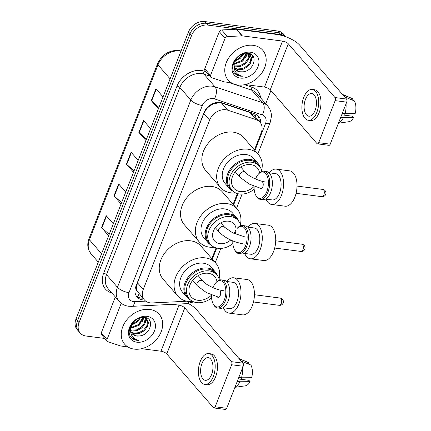 <?xml version="1.0" encoding="UTF-8"?>
<svg xmlns="http://www.w3.org/2000/svg" width="431" height="431" viewBox="0 0 431 431"><rect width="100%" height="100%" fill="white"/><g stroke="black" fill="none" stroke-linecap="round" stroke-linejoin="round"><path stroke-width="0.65" d="M254.43 149.972L261.202 132.7A13.706 10.516 139 0 0 260.022 122.221L253.972 115.255L250.023 112.561L221.475 102.982L219.584 102.583L213.35 103.946L210.139 105.773A4.569 3.507 139 0 0 206.363 109.118A13.706 4.956 -158.6 0 1 206.013 109.07M260.022 122.221A13.706 10.516 139 0 0 256.267 119.748L227.724 110.174A13.706 10.516 139 0 0 225.79 109.733A13.706 10.516 139 0 0 209.606 120.136L143.248 289.46A13.706 10.516 139 0 0 144.428 299.944A13.706 10.516 139 0 0 152.181 302.934L185.109 301.317A13.706 10.516 139 0 0 186.478 301.177M137.408 291.361A13.706 10.516 -41 0 1 136.579 287.197L136.492 287.407A4.569 3.507 139 0 0 137.408 291.361L144.428 299.944M206.363 109.118L206.282 109.329A13.706 10.516 -41 0 1 210.139 105.773M206.282 109.329L203.825 113.488L137.467 282.811L136.579 287.197M211.847 258.632L216.06 247.89M233.139 204.299L237.352 193.557M260.68 123.088A13.706 10.516 139 0 0 258.627 116.305A13.706 10.516 139 0 0 254.872 113.832L222.046 102.82A13.706 10.516 139 0 0 220.117 102.384A13.706 10.516 139 0 0 203.928 112.787L135.857 286.48A13.706 10.516 139 0 0 137.036 296.964A13.706 10.516 139 0 0 144.444 299.965M104.771 338.448L85.914 336.002A13.706 10.516 -41 0 1 80.225 333.093A13.706 10.516 -41 0 1 79.051 322.614L191.569 35.493A13.706 10.516 -41 0 1 207.758 25.09L280.759 34.545A13.706 10.516 -41 0 1 285.705 36.71M270.921 90.553L265.744 103.763M80.225 333.093L77.154 329.553A13.706 10.516 -41 0 1 75.975 319.075L188.498 31.953A13.706 10.516 -41 0 1 204.682 21.55L277.683 31.005L279.223 32.778A13.706 10.516 -41 0 1 284.907 35.687A13.706 10.516 -41 0 0 279.223 32.778L206.223 23.322L279.223 32.778L280.759 34.545M188.498 31.953L190.033 33.726A13.706 10.516 -41 0 1 206.223 23.322A13.706 10.516 -41 0 0 190.033 33.726L77.51 320.842L190.033 33.726L191.569 35.493M78.69 331.326A13.706 10.516 -41 0 1 77.51 320.842A13.706 10.516 -41 0 0 78.69 331.326M142.909 298.193A13.706 10.516 -41 0 1 136.331 296.022M257.792 115.476A13.706 10.516 -41 0 1 259.15 121.213M109.178 234.34L101.867 227.87A3.653 1.32 -158.6 0 1 101.554 227.557L108.639 235.719M113.305 223.818L106.22 215.662L101.554 227.557M121.612 202.618L114.301 196.148A3.653 1.32 -158.6 0 1 113.989 195.83L121.073 203.992M125.739 192.091L118.654 183.935L113.989 195.83M158.915 107.438L151.604 100.967A3.653 1.32 -158.6 0 1 151.286 100.655L158.376 108.811M163.037 96.916L155.952 88.759L151.286 100.655M146.481 139.165L139.17 132.694A3.653 1.32 -158.6 0 1 138.857 132.382L145.942 140.538M150.602 128.643L143.518 120.486L138.857 132.382M134.046 170.891L126.736 164.421A3.653 1.32 -158.6 0 1 126.423 164.109L133.508 172.265M138.173 160.37L131.083 152.208L126.423 164.109M277.683 31.005A13.706 10.516 -41 0 1 283.366 33.914L285.834 36.759M237.696 84.993A22.843 17.526 -41 0 1 228.22 80.139A22.843 17.526 -41 0 1 229.4 56.94A22.843 17.526 -41 0 1 253.234 45.336A22.843 17.526 -41 0 1 262.711 50.185A22.843 17.526 -41 0 1 261.531 73.389A22.843 17.526 -41 0 1 237.696 84.993M234.669 67.942L237.47 68.965L242.486 68.561L247.152 65.927L250.276 61.832L251.074 57.431L250.055 54.732M234.857 68.373L238.079 69.666L243.095 69.262L247.766 66.627L250.885 62.533L251.682 58.137L250.373 55.071L248.665 53.412M250.373 55.071L247.038 53.245M234.211 65.975L240.045 65.749L244.711 63.115L247.836 59.02L248.633 54.624L248.445 53.67M234.275 66.509L235.638 66.859L240.654 66.455L245.325 63.82L248.445 59.72L249.242 55.324L248.897 53.891M234.313 63.476L242.27 60.308L246.209 53.261M234.232 64.165L242.885 61.008L246.85 53.239M242.615 54.074L239.835 57.495L236.824 59.478A10.322 7.92 -41 0 1 235.364 60.162M234.97 61.057L240.444 58.201L243.741 53.697M233.661 63.093L234.055 67.004M235.585 69.52L239.911 71.772L242.917 71.815C254.338 70.996 258.406 54.101 248.315 53.352C238.726 51.332 228.285 66.272 234.653 73.243L234.701 73.302M242.917 71.815A10.322 7.92 -41 0 1 240.029 71.912A10.322 7.92 -41 0 1 235.752 69.72A10.322 7.92 -41 0 1 234.211 64.521L236.037 58.966M250.53 52.232A14.891 11.427 -41 0 1 257.991 66.783A14.891 11.427 -41 0 1 240.401 78.092A14.891 11.427 -41 0 1 232.939 63.54A14.891 11.427 -41 0 1 250.53 52.232M234.653 73.243C236.064 74.87 237.944 75.84 240.282 76.158L242.448 76.228L240.256 75.641C235.628 73.636 233.613 69.93 234.211 64.521M243.014 55.146L243.973 53.633M245.454 57.953L247.653 53.385M247.895 60.766L250.319 55.141M250.341 55.028L250.443 53.994M250.336 63.572L252.895 55.987M234.604 73.184L240.218 76.082L242.448 76.228M210.533 75.409A2.284 1.751 139 0 0 210.732 77.154L204.967 70.517A2.284 1.751 -41 0 1 204.768 68.771L210.533 75.409L225.068 38.327L219.304 31.689A2.284 1.751 -41 0 1 221.653 29.944L236.242 29.227A2.284 1.751 -41 0 1 236.587 29.243L276.761 34.448A18.274 6.605 -158.6 0 1 299.814 45.287L346.508 99.044A2.284 1.212 97.4 0 1 346.691 102.136L335.167 100.644A2.284 1.212 -82.6 0 0 334.984 97.551L288.291 43.795A4.569 1.654 21.4 0 0 282.526 41.08L242.351 35.881A2.284 1.751 139 0 0 242.006 35.865L227.417 36.581A2.284 1.751 139 0 0 225.068 38.327M204.768 68.771L219.304 31.689M245.083 84.568L264.499 87.084A4.569 1.654 21.4 0 1 270.259 89.793L316.952 143.555A2.284 1.212 -82.6 0 0 317.437 143.835A2.284 1.212 -82.6 0 0 318.692 142.677L330.216 144.169L346.691 102.136M330.216 144.169A2.284 1.212 97.4 0 1 328.966 145.333L317.437 143.835M318.692 142.677L335.167 100.644M210.732 77.154A2.284 1.751 139 0 0 211.357 77.564L224.001 81.809A2.284 1.751 139 0 0 224.325 81.879L231.339 82.79M315.093 110.39A11.421 6.05 -82.6 0 0 311.758 93.532A11.421 6.05 -82.6 0 0 305.487 99.324A11.421 6.05 -82.6 0 0 308.822 116.181A11.421 6.05 -82.6 0 0 315.093 110.39M308.294 120.26L310.6 120.561A15.532 8.232 -82.6 0 0 319.129 112.68A15.532 8.232 -82.6 0 0 314.592 89.75L312.286 89.454A15.532 8.232 -82.6 0 0 303.758 97.336A15.532 8.232 -82.6 0 0 308.294 120.26A15.532 8.232 -82.6 0 0 316.823 112.378A15.532 8.232 -82.6 0 0 312.286 89.454M338.518 122.997A15.074 7.99 -82.6 0 0 343.442 117.641L353.603 117.561L352.423 116.203L341.724 114.813M340.754 117.291L343.442 117.641M352.008 99.927L352.483 98.71L342.704 94.664M352.483 98.71A11.879 6.293 -82.6 0 0 351.901 98.397L342.494 94.421M338.437 123.201L348.878 121.704A11.879 6.293 -82.6 0 0 353.603 117.561M344.687 113.633A9.137 4.843 -82.6 0 0 345.037 115.244M344.622 96.878L354.406 100.924A11.879 6.293 -82.6 0 1 355.16 113.595L344.999 113.676L342.306 113.326M344.999 113.676A15.074 7.99 -82.6 0 0 346.028 103.833M211.271 245.217A18.959 14.546 -41 0 1 208.065 242.664A18.959 14.546 -41 0 1 209.046 223.403A18.959 14.546 -41 0 1 228.829 213.771A18.959 14.546 -41 0 1 236.694 217.8A18.959 14.546 -41 0 1 238.774 221.324M236.694 217.8L232.465 212.93A18.959 14.546 139 0 0 224.605 208.906A18.959 14.546 139 0 0 204.822 218.539A18.959 14.546 139 0 0 203.841 237.793L208.065 242.664M232.869 243.553A18.274 14.018 -41 0 1 218.086 248.304A18.274 14.018 -41 0 1 210.506 244.425L208.873 242.545A18.274 14.018 -41 0 1 209.816 223.985A18.274 14.018 -41 0 1 228.888 214.697A18.274 14.018 -41 0 1 236.468 218.582L238.101 220.462A18.274 14.018 -41 0 1 240.633 225.736M210.506 244.425A18.274 14.018 -41 0 1 211.449 225.866A18.274 14.018 -41 0 1 230.52 216.577A18.274 14.018 -41 0 1 238.101 220.462M230.714 240.013A12.93 9.918 -41 0 1 219.907 243.666A12.93 9.918 -41 0 1 214.541 240.918A12.93 9.918 -41 0 1 215.209 227.789A12.93 9.918 -41 0 1 228.699 221.222A12.93 9.918 -41 0 1 234.065 223.964A12.93 9.918 -41 0 1 235.127 233.968M214.331 247.254A25.127 19.276 -41 0 1 209.606 247.173A25.127 19.276 -41 0 1 199.187 241.839A25.127 19.276 -41 0 1 200.485 216.314A25.127 19.276 -41 0 1 226.701 203.551A25.127 19.276 -41 0 1 237.125 208.89A25.127 19.276 -41 0 1 240.363 224.643M199.187 241.839L184.349 224.761A25.127 19.276 -41 0 1 185.648 199.235A25.127 19.276 -41 0 1 211.869 186.472A25.127 19.276 -41 0 1 222.288 191.806L237.125 208.89M250.352 258.789L263.799 260.534A17.816 9.439 -82.6 0 0 274.725 247.906A17.816 9.439 -82.6 0 0 272.15 227.396A17.816 9.439 -82.6 0 0 268.378 225.192L254.926 223.452A17.816 9.439 97.4 0 1 258.702 225.655A17.816 9.439 97.4 0 1 261.278 246.16A17.816 9.439 97.4 0 1 250.352 258.789A17.816 9.439 97.4 0 1 246.58 256.585A17.816 9.439 97.4 0 1 244.679 253.45M232.805 240.918A13.248 7.02 -82.6 0 0 234.281 249.172A13.248 7.02 -82.6 0 0 235.455 250.977A13.248 7.02 -82.6 0 0 245.535 245.896A13.248 7.02 -82.6 0 0 244.469 227.977A13.248 7.02 -82.6 0 0 236.937 228.656M234.281 249.172L234.658 249.942A14.164 7.505 -82.6 0 0 235.913 251.871A14.164 7.505 -82.6 0 0 238.909 253.622A14.164 7.505 -82.6 0 0 247.593 243.585A14.164 7.505 -82.6 0 0 245.546 227.282A14.164 7.505 -82.6 0 0 242.551 225.532A14.164 7.505 -82.6 0 0 237.497 228.01M247.75 227.126L254.344 227.983A13.248 7.02 97.4 0 1 257.145 229.621A13.248 7.02 97.4 0 1 259.063 244.873A13.248 7.02 97.4 0 1 250.939 254.258L244.345 253.406M238.909 253.622L241.597 253.972A14.164 7.505 -82.6 0 0 250.282 243.935A14.164 7.505 -82.6 0 0 248.234 227.633A14.164 7.505 -82.6 0 0 245.239 225.882L242.551 225.532M248.084 227.169A17.816 9.439 97.4 0 1 254.926 223.452M236.026 229.863A13.248 7.02 -82.6 0 0 234.2 233.564M261.924 171.409A18.274 14.018 139 0 0 259.392 166.129L257.776 164.27A18.274 14.018 139 0 0 250.195 160.391A18.274 14.018 139 0 0 231.129 169.674A18.274 14.018 139 0 0 230.186 188.234L231.797 190.093A18.274 14.018 139 0 0 239.377 193.977A18.274 14.018 139 0 0 254.161 189.225M259.392 166.129A18.274 14.018 139 0 0 251.812 162.25A18.274 14.018 139 0 0 232.745 171.533A18.274 14.018 139 0 0 231.797 190.093M260.168 167.136A19.002 14.579 139 0 0 258.024 163.441A19.002 14.579 139 0 0 250.136 159.4A19.002 14.579 139 0 0 230.305 169.054A19.002 14.579 139 0 0 229.324 188.363A19.002 14.579 139 0 0 232.692 191.003M258.024 163.441L253.794 158.57A19.002 14.579 139 0 0 245.912 154.535A19.002 14.579 139 0 0 226.081 164.189A19.002 14.579 139 0 0 225.101 183.493L229.324 188.363M235.622 192.926A25.127 19.276 -41 0 1 230.897 192.846A25.127 19.276 -41 0 1 220.478 187.507A25.127 19.276 -41 0 1 221.776 161.986A25.127 19.276 -41 0 1 247.992 149.223A25.127 19.276 -41 0 1 258.417 154.557A25.127 19.276 -41 0 1 261.655 170.315M220.478 187.507L205.641 170.428A25.127 19.276 -41 0 1 206.939 144.908A25.127 19.276 -41 0 1 233.16 132.139A25.127 19.276 -41 0 1 243.58 137.478L258.417 154.557M259.581 173.052A15.532 11.917 139 0 0 257.323 167.928A15.532 11.917 139 0 0 250.88 164.631A15.532 11.917 139 0 0 234.669 172.519A15.532 11.917 139 0 0 233.866 188.299A15.532 11.917 139 0 0 240.309 191.596A15.532 11.917 139 0 0 254.101 186.478M262.495 181.974A3.653 1.934 97.4 0 1 263.023 186.181A3.653 1.934 97.4 0 1 260.782 188.773A3.653 1.934 97.4 0 1 260.012 188.32A3.653 1.934 97.4 0 1 259.952 188.255M271.643 204.461L285.09 206.201A17.816 9.439 -82.6 0 0 296.016 193.573A17.816 9.439 -82.6 0 0 293.441 173.068A17.816 9.439 -82.6 0 0 289.67 170.865L276.223 169.119A17.816 9.439 97.4 0 1 279.994 171.322A17.816 9.439 97.4 0 1 282.569 191.833A17.816 9.439 97.4 0 1 271.643 204.461A17.816 9.439 97.4 0 1 267.872 202.258A17.816 9.439 97.4 0 1 265.97 199.117M254.112 186.305A13.248 7.02 -82.6 0 0 255.572 194.844A13.248 7.02 -82.6 0 0 256.747 196.649A13.248 7.02 -82.6 0 0 266.827 191.563A13.248 7.02 -82.6 0 0 265.76 173.645A13.248 7.02 -82.6 0 0 258.234 174.329A13.248 7.02 -82.6 0 0 255.578 179M255.572 194.844L255.949 195.609A14.164 7.505 -82.6 0 0 257.205 197.543A14.164 7.505 -82.6 0 0 260.2 199.289A14.164 7.505 -82.6 0 0 268.885 189.257A14.164 7.505 -82.6 0 0 266.837 172.955A14.164 7.505 -82.6 0 0 263.842 171.204A14.164 7.505 -82.6 0 0 258.794 173.677L258.234 174.329M269.041 172.799L275.635 173.65A13.248 7.02 97.4 0 1 278.437 175.288A13.248 7.02 97.4 0 1 280.355 190.54A13.248 7.02 97.4 0 1 272.23 199.93L265.636 199.074M260.2 199.289L262.894 199.639A14.164 7.505 -82.6 0 0 271.573 189.602A14.164 7.505 -82.6 0 0 269.526 173.3A14.164 7.505 -82.6 0 0 266.53 171.549L263.842 171.204M269.375 172.842A17.816 9.439 97.4 0 1 276.223 169.119M219.341 280.069A18.274 14.018 139 0 0 216.809 274.789L215.193 272.931A18.274 14.018 139 0 0 207.613 269.052A18.274 14.018 139 0 0 188.546 278.334A18.274 14.018 139 0 0 187.598 296.9L189.214 298.758A18.274 14.018 139 0 0 196.795 302.637A18.274 14.018 139 0 0 211.573 297.886M216.809 274.789A18.274 14.018 139 0 0 209.229 270.91A18.274 14.018 139 0 0 190.157 280.193A18.274 14.018 139 0 0 189.214 298.758M217.585 275.802A19.002 14.579 139 0 0 215.435 272.101A19.002 14.579 139 0 0 207.553 268.066A19.002 14.579 139 0 0 187.722 277.72A19.002 14.579 139 0 0 186.742 297.024A19.002 14.579 139 0 0 190.103 299.669M215.435 272.101L211.212 267.231A19.002 14.579 139 0 0 203.33 263.196A19.002 14.579 139 0 0 183.498 272.85A19.002 14.579 139 0 0 182.512 292.159L186.742 297.024M193.04 301.587A25.127 19.276 -41 0 1 188.315 301.506A25.127 19.276 -41 0 1 177.89 296.172A25.127 19.276 -41 0 1 179.188 270.646A25.127 19.276 -41 0 1 205.409 257.883A25.127 19.276 -41 0 1 215.834 263.217A25.127 19.276 -41 0 1 219.072 278.976M177.89 296.172L163.058 279.089A25.127 19.276 -41 0 1 164.356 253.568A25.127 19.276 -41 0 1 190.577 240.805A25.127 19.276 -41 0 1 200.997 246.139L215.834 263.217M216.998 281.712A15.532 11.917 139 0 0 214.735 276.589A15.532 11.917 139 0 0 208.297 273.292A15.532 11.917 139 0 0 192.086 281.179A15.532 11.917 139 0 0 191.283 296.959A15.532 11.917 139 0 0 197.727 300.256A15.532 11.917 139 0 0 211.519 295.138M219.912 290.634A3.653 1.934 97.4 0 1 220.44 294.842A3.653 1.934 97.4 0 1 218.199 297.433A3.653 1.934 97.4 0 1 217.423 296.981A3.653 1.934 97.4 0 1 217.369 296.916M229.06 313.121L242.508 314.862A17.816 9.439 -82.6 0 0 253.433 302.233A17.816 9.439 -82.6 0 0 250.858 281.729A17.816 9.439 -82.6 0 0 247.082 279.525L233.634 277.785A17.816 9.439 97.4 0 1 237.411 279.983A17.816 9.439 97.4 0 1 239.986 300.493A17.816 9.439 97.4 0 1 229.06 313.121A17.816 9.439 97.4 0 1 225.284 310.918A17.816 9.439 97.4 0 1 223.387 307.777M211.524 294.966A13.248 7.02 -82.6 0 0 212.989 303.505A13.248 7.02 -82.6 0 0 214.164 305.31A13.248 7.02 -82.6 0 0 224.239 300.224A13.248 7.02 -82.6 0 0 223.177 282.31A13.248 7.02 -82.6 0 0 215.645 282.989A13.248 7.02 -82.6 0 0 212.995 287.66M212.989 303.505L213.367 304.27A14.164 7.505 -82.6 0 0 214.622 306.204A14.164 7.505 -82.6 0 0 217.617 307.955A14.164 7.505 -82.6 0 0 226.302 297.918A14.164 7.505 -82.6 0 0 224.255 281.615A14.164 7.505 -82.6 0 0 221.254 279.864A14.164 7.505 -82.6 0 0 216.206 282.343L215.645 282.989M226.458 281.459L233.047 282.316A13.248 7.02 97.4 0 1 235.854 283.948A13.248 7.02 97.4 0 1 237.772 299.2A13.248 7.02 97.4 0 1 229.648 308.591L223.053 307.734M217.617 307.955L220.306 308.3A14.164 7.505 -82.6 0 0 228.99 298.263A14.164 7.505 -82.6 0 0 226.943 281.966A14.164 7.505 -82.6 0 0 223.948 280.215L221.254 279.864M226.787 281.502A17.816 9.439 97.4 0 1 233.634 277.785M107.028 339.526A2.284 1.751 139 0 0 107.222 341.271L101.457 334.634A2.284 1.751 -41 0 1 101.263 332.888L107.028 339.526L121.23 303.289M101.263 332.888L115.336 296.975M188.272 303.51A18.274 6.605 -158.6 0 1 196.31 309.404L243.003 363.166A2.284 1.212 97.4 0 1 243.186 366.253L231.657 364.761A2.284 1.212 -82.6 0 0 231.474 361.674L184.78 307.912A4.569 1.654 21.4 0 0 179.021 305.202L172.481 304.356M141.573 348.69L160.989 351.206A4.569 1.654 21.4 0 1 166.754 353.916L213.447 407.672A2.284 1.212 -82.6 0 0 213.932 407.958A2.284 1.212 -82.6 0 0 215.188 406.799L226.711 408.292L243.186 366.253M226.711 408.292A2.284 1.212 97.4 0 1 225.456 409.45L213.932 407.958M215.188 406.799L231.657 364.761M107.222 341.271A2.284 1.751 139 0 0 107.852 341.686L120.497 345.926A2.284 1.751 139 0 0 120.815 346.001L127.829 346.907M211.589 374.507A11.421 6.05 -82.6 0 0 208.248 357.649A11.421 6.05 -82.6 0 0 201.977 363.446A11.421 6.05 -82.6 0 0 205.318 380.304A11.421 6.05 -82.6 0 0 211.589 374.507M204.79 384.382L207.09 384.678A15.532 8.232 -82.6 0 0 215.619 376.796A15.532 8.232 -82.6 0 0 211.082 353.873L208.776 353.571A15.532 8.232 -82.6 0 0 200.248 361.453A15.532 8.232 -82.6 0 0 204.79 384.382A15.532 8.232 -82.6 0 0 213.318 376.5A15.532 8.232 -82.6 0 0 208.776 353.571M235.008 387.113A15.074 7.99 -82.6 0 0 239.938 381.758L250.099 381.683L248.913 380.32L238.214 378.935M237.244 381.413L239.938 381.758M248.498 364.044L248.978 362.827L239.194 358.781M248.978 362.827A11.879 6.293 -82.6 0 0 248.391 362.519L238.984 358.538M234.927 387.324L245.374 385.826A11.879 6.293 -82.6 0 0 250.099 381.683M241.182 377.755A9.137 4.843 -82.6 0 0 241.527 379.361M241.118 360.995L250.896 365.041A11.879 6.293 -82.6 0 1 251.65 377.718L241.489 377.793L238.801 377.443M241.489 377.793A15.074 7.99 -82.6 0 0 242.518 367.955M134.186 349.11A22.843 17.526 -41 0 1 124.715 344.261A22.843 17.526 -41 0 1 125.895 321.057A22.843 17.526 -41 0 1 149.729 309.453A22.843 17.526 -41 0 1 159.206 314.301A22.843 17.526 -41 0 1 158.021 337.505A22.843 17.526 -41 0 1 134.186 349.11M131.164 332.059L133.966 333.082L138.981 332.678L143.647 330.044L146.772 325.949L147.564 321.553L146.545 318.854M131.353 332.49L134.574 333.788L139.59 333.384L144.256 330.749L147.38 326.65L148.178 322.253L146.869 319.188L145.161 317.534M146.869 319.188L143.534 317.361M130.701 330.092L136.541 329.871L141.206 327.237L144.331 323.137L145.123 318.741L144.94 317.787M130.771 330.625L132.134 330.976L137.15 330.572L141.815 327.937L144.94 323.843L145.737 319.441L145.392 318.008M130.803 327.598L138.766 324.424L142.704 317.383M130.728 328.282L139.375 325.13L143.34 317.361M139.111 318.191L136.325 321.618L133.314 323.6A10.322 7.92 -41 0 1 131.859 324.284M131.46 325.179L136.934 322.318L140.237 317.814M130.151 327.21L130.545 331.121M132.075 333.637L136.406 335.894L139.412 335.938C150.828 335.113 154.901 318.223 144.811 317.469C135.215 315.449 124.774 330.394 131.143 337.365L131.191 337.419M139.412 335.938A10.322 7.92 -41 0 1 136.525 336.035A10.322 7.92 -41 0 1 132.242 333.842A10.322 7.92 -41 0 1 130.706 328.643L132.527 323.088M147.025 316.354A14.891 11.427 -41 0 1 154.481 330.906A14.891 11.427 -41 0 1 136.891 342.209A14.891 11.427 -41 0 1 129.435 327.657A14.891 11.427 -41 0 1 147.025 316.354M131.143 337.365C132.559 338.987 134.434 339.962 136.778 340.28L138.938 340.35L136.746 339.757C132.118 337.753 130.103 334.047 130.706 328.643M139.509 319.263L140.463 317.749M141.95 322.076L144.148 317.507M144.39 324.882L146.815 319.263M146.831 319.15L146.939 318.116M146.826 327.695L149.39 320.104M131.099 337.306L136.708 340.199L138.938 340.35M221.475 102.982L227.724 110.174M137.5 296.862A13.706 6.293 -92.8 0 0 138.997 293.689M255.222 116.699A13.706 8.011 -71.5 0 0 256.014 114.307M213.35 103.946A13.706 8.011 -71.5 0 0 213.652 103.257M136.492 287.407A13.706 4.956 -158.6 0 1 135.576 287.267M203.825 113.488L209.606 120.136M250.023 112.561L256.267 119.748M137.467 282.811L143.248 289.46M254.936 150.548L265.523 123.525A9.137 7.009 139 0 0 262.237 114.894L214.422 98.85A9.137 7.009 139 0 0 213.135 98.559A9.137 7.009 139 0 0 202.344 105.493L128.988 292.676A9.137 7.009 139 0 0 133.562 301.603A9.137 7.009 139 0 0 134.946 301.657L145.705 301.129M128.988 292.676A9.137 3.303 21.4 0 1 117.458 287.256L190.814 100.073A18.274 14.018 -41 0 1 212.402 86.205A18.274 14.018 -41 0 1 214.977 86.787L204.025 74.18A18.274 14.018 139 0 0 201.449 73.593A18.274 14.018 139 0 0 179.862 87.466L106.505 274.649A18.274 14.018 139 0 0 108.079 288.619L119.031 301.231A18.274 14.018 -41 0 1 117.458 287.256L106.505 274.649A2.284 0.824 -158.6 0 0 103.623 273.292L176.985 86.108A2.284 0.824 -158.6 0 1 179.862 87.466L190.814 100.073A9.137 3.303 21.4 0 0 202.344 105.493M119.031 301.231C121.553 304.054 124.726 305.724 128.546 306.242L131.547 306.36A9.137 4.197 -92.8 0 0 134.946 301.657M176.985 86.108A20.559 15.769 -41 0 1 201.266 70.501A20.559 15.769 -41 0 1 204.159 71.163L206.088 71.81M244.501 84.697L251.973 87.202A20.559 15.769 -41 0 1 260.615 97.859M111.855 292.972A20.559 15.769 -41 0 1 103.623 273.292M207.758 25.09L204.682 21.55M79.051 322.614L75.975 319.075M214.422 98.85A9.137 5.339 -71.5 0 0 214.977 86.787L262.786 102.831L251.833 90.219L228.651 82.44M262.237 114.894A9.137 5.339 -71.5 0 0 262.786 102.831A18.274 14.018 -41 0 1 267.791 106.123L256.838 93.511A18.274 14.018 139 0 0 251.833 90.219A2.284 1.336 108.5 0 1 251.973 87.202M209.843 76.131L204.025 74.18A2.284 1.336 108.5 0 1 204.159 71.163M212.348 259.209L216.718 248.062M233.64 204.881L238.014 193.729M131.547 306.36L186.704 303.656A9.137 4.197 -92.8 0 0 189.187 301.598M265.523 123.525A9.137 3.303 21.4 0 0 270.189 122.436L271.417 116.553C271.508 112.583 270.302 109.102 267.791 106.123M180.928 51.267A18.274 14.018 139 0 0 179.555 51.025A18.274 14.018 139 0 0 157.967 64.892A4.569 1.654 -158.6 0 1 157.557 63.723C162.002 54.538 169.011 50.115 178.585 50.459L181.381 51.095M170.11 78.873L157.967 64.892L89.432 239.787A18.274 14.018 139 0 0 91 253.757L89.109 250.853L88.01 247.378C87.531 244.501 87.865 241.581 89.018 238.618A4.569 1.654 21.4 0 0 89.432 239.787L101.571 253.762M126.736 164.421L131.385 152.558M139.17 132.694L143.819 120.831M151.604 100.967L156.254 89.104M114.301 196.148L118.951 184.279M101.867 227.87L106.522 216.006M270.259 89.793L288.291 43.795M264.499 87.084L282.526 41.08M236.587 29.243L242.351 35.881M334.984 97.551L346.508 99.044M242.006 35.865L236.242 29.227M221.653 29.944L227.417 36.581M244.312 236.711L232.772 232.902L224.643 227.261A3.653 2.801 139 0 0 223.123 226.485A3.653 2.801 139 0 0 218.808 229.26A3.653 2.801 139 0 0 219.12 232.05C225.381 238.284 233.834 242.303 244.469 244.118M302.659 244.641A3.653 1.934 -82.6 0 0 301.883 244.188A3.653 3.653 0 0 1 304.819 249.145A3.653 3.653 0 0 1 300.946 251.435A3.653 1.934 -82.6 0 0 302.95 249.581A3.653 1.934 -82.6 0 0 302.659 244.641M266.315 182.097C259.128 181.392 248.304 176.09 245.546 172.486A3.653 2.801 139 0 0 244.032 171.71A3.653 2.801 139 0 0 239.717 174.485A3.653 2.801 139 0 0 240.029 177.281L249.14 184.021L261.477 188.633M323.568 189.866A3.653 1.934 -82.6 0 0 322.792 189.414A3.653 3.653 0 0 1 325.723 194.37A3.653 3.653 0 0 1 321.855 196.665A3.653 1.934 -82.6 0 0 323.859 194.807A3.653 1.934 -82.6 0 0 323.568 189.866M223.732 290.758C216.545 290.052 205.722 284.751 202.963 281.147A3.653 2.801 139 0 0 201.449 280.371A3.653 2.801 139 0 0 197.134 283.145A3.653 2.801 139 0 0 197.446 285.942L206.557 292.681L218.894 297.298M280.98 298.527A3.653 1.934 -82.6 0 0 280.209 298.074A3.653 3.653 0 0 1 283.14 303.036A3.653 3.653 0 0 1 279.272 305.326A3.653 1.934 -82.6 0 0 281.276 303.472A3.653 1.934 -82.6 0 0 280.98 298.527M166.754 353.916L184.78 307.912M160.989 351.206L179.021 305.202M231.474 361.674L243.003 363.166M186.704 303.656L193.745 301.878M215.268 262.571L220.817 248.412M236.56 208.238L242.109 194.079M257.851 153.91L270.189 122.436M89.018 238.618L157.557 63.723M91 253.757L98.284 262.145M275.711 240.8L301.883 244.188M215.306 227.66L219.12 232.05M220.823 222.865L224.643 227.261M274.692 248.035L300.946 251.435M297.013 186.073L322.792 189.414M235.24 171.764L240.029 177.281M240.762 166.975L245.546 172.486M296.075 193.325L321.855 196.665M254.43 294.734L280.209 298.074M192.657 280.425L197.446 285.942M198.174 275.635L202.963 281.147M253.493 301.986L279.272 305.326"/></g></svg>
